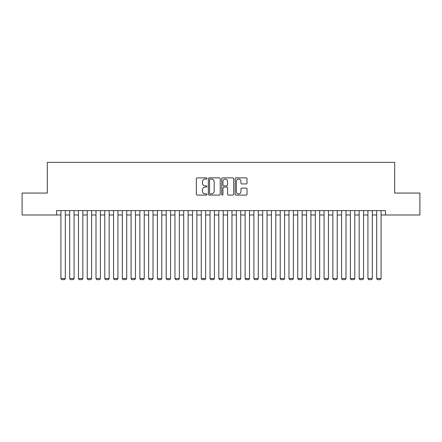<?xml version="1.0" encoding="UTF-8"?>
<svg xmlns="http://www.w3.org/2000/svg" width="442" height="442" viewBox="0 0 442 442"><rect width="100%" height="100%" fill="white"/><g stroke="black" fill="none" stroke-linecap="round" stroke-linejoin="round"><path stroke-width="0.66" d="M206.966 178.474A0.602 0.602 0 0 0 206.364 177.872L197.215 177.872A0.862 0.862 0 0 0 196.353 178.734L196.353 194.231A0.862 0.862 0 0 0 197.215 195.093L206.364 195.093A0.602 0.602 0 0 0 206.966 194.491A0.602 0.602 0 0 0 206.364 193.889L205.176 193.889A2.757 2.757 0 0 1 202.425 191.132L202.425 189.839A2.757 2.757 0 0 1 205.176 187.088L206.364 187.088A0.602 0.602 0 0 0 206.966 186.485A0.602 0.602 0 0 0 206.364 185.883L205.176 185.883A2.757 2.757 0 0 1 202.425 183.126L202.425 181.833A2.757 2.757 0 0 1 205.176 179.076L206.364 179.076A0.602 0.602 0 0 0 206.966 178.474M246.161 183.944A0.862 0.862 0 0 0 247.023 183.082L247.023 178.734A0.862 0.862 0 0 0 246.161 177.872L236 177.872A0.862 0.862 0 0 0 235.144 178.734L235.144 194.231A0.862 0.862 0 0 0 236 195.093L246.161 195.093A0.862 0.862 0 0 0 247.023 194.231L247.023 188.983A0.862 0.862 0 0 0 246.161 188.121L241.813 188.121A0.862 0.862 0 0 0 240.956 188.983L240.956 191.585A2.304 2.304 0 0 1 238.652 193.889A2.304 2.304 0 0 1 236.348 191.585L236.348 181.38A2.304 2.304 0 0 1 238.652 179.076A2.304 2.304 0 0 1 240.956 181.38L240.956 183.082A0.862 0.862 0 0 0 241.813 183.944L246.161 183.944M56.532 214.989L22.1 214.989L22.1 193.06L47.316 193.06L47.316 162.363L394.684 162.363L394.684 193.06L419.9 193.06L419.9 214.989L385.468 214.989L385.468 210.607L56.532 210.607L56.532 214.989L60.913 214.989M220.249 178.734A0.862 0.862 0 0 0 219.387 177.872L209.226 177.872A0.862 0.862 0 0 0 208.364 178.734L208.364 194.231A0.862 0.862 0 0 0 209.226 195.093L219.387 195.093A0.862 0.862 0 0 0 220.249 194.231L220.249 178.734M222.613 177.872L232.774 177.872A0.862 0.862 0 0 1 233.636 178.734L233.636 194.231A0.862 0.862 0 0 1 232.774 195.093L228.426 195.093A0.862 0.862 0 0 1 227.564 194.231L227.564 187.949A0.862 0.862 0 0 0 226.702 187.088L223.818 187.088A0.862 0.862 0 0 0 222.961 187.949L222.961 194.491A0.602 0.602 0 0 1 222.354 195.093A0.602 0.602 0 0 1 221.751 194.491L221.751 178.734A0.862 0.862 0 0 1 222.613 177.872M65.3 214.989L69.687 214.989M74.074 214.989L78.461 214.989M82.842 214.989L87.229 214.989M91.616 214.989L96.002 214.989M100.389 214.989L104.776 214.989M109.157 214.989L113.544 214.989M117.931 214.989L122.318 214.989M126.705 214.989L131.092 214.989M135.473 214.989L139.86 214.989M144.247 214.989L148.634 214.989M153.02 214.989L157.407 214.989M161.789 214.989L166.175 214.989M170.562 214.989L174.949 214.989M179.336 214.989L183.717 214.989M188.104 214.989L192.491 214.989M196.878 214.989L201.265 214.989M205.652 214.989L210.033 214.989M214.42 214.989L218.807 214.989M223.193 214.989L227.58 214.989M231.967 214.989L236.348 214.989M240.735 214.989L245.122 214.989M249.509 214.989L253.896 214.989M258.283 214.989L262.664 214.989M267.051 214.989L271.438 214.989M275.825 214.989L280.211 214.989M284.593 214.989L288.98 214.989M293.366 214.989L297.753 214.989M302.14 214.989L306.527 214.989M310.908 214.989L315.295 214.989M319.682 214.989L324.069 214.989M328.456 214.989L332.843 214.989M337.224 214.989L341.611 214.989M345.998 214.989L350.384 214.989M354.771 214.989L359.158 214.989M363.539 214.989L367.926 214.989M372.313 214.989L376.7 214.989M381.087 214.989L385.468 214.989M210.171 179.076A0.602 0.602 0 0 0 209.569 179.679L209.569 193.287A0.602 0.602 0 0 0 210.171 193.889L211.42 193.889A2.757 2.757 0 0 0 214.177 191.132L214.177 181.833A2.757 2.757 0 0 0 211.42 179.076L210.171 179.076M227.564 181.424A2.304 2.304 0 0 0 225.26 179.12A2.304 2.304 0 0 0 222.961 181.424L222.961 185.021A0.862 0.862 0 0 0 223.818 185.883L226.702 185.883A0.862 0.862 0 0 0 227.564 185.021L227.564 181.424M65.3 210.607L65.3 278.499L60.913 278.499L60.913 210.607M65.3 278.499L64.642 279.637L61.571 279.637L60.913 278.499M74.074 210.607L74.074 278.499L69.687 278.499L69.687 210.607M74.074 278.499L73.416 279.637L70.344 279.637L69.687 278.499M82.842 210.607L82.842 278.499L78.461 278.499L78.461 210.607M82.842 278.499L82.184 279.637L79.118 279.637L78.461 278.499M91.616 210.607L91.616 278.499L87.229 278.499L87.229 210.607M91.616 278.499L90.958 279.637L87.886 279.637L87.229 278.499M100.389 210.607L100.389 278.499L96.002 278.499L96.002 210.607M100.389 278.499L99.732 279.637L96.66 279.637L96.002 278.499M109.157 210.607L109.157 278.499L104.776 278.499L104.776 210.607M109.157 278.499L108.5 279.637L105.434 279.637L104.776 278.499M117.931 210.607L117.931 278.499L113.544 278.499L113.544 210.607M117.931 278.499L117.274 279.637L114.202 279.637L113.544 278.499M126.705 210.607L126.705 278.499L122.318 278.499L122.318 210.607M126.705 278.499L126.047 279.637L122.975 279.637L122.318 278.499M135.473 210.607L135.473 278.499L131.092 278.499L131.092 210.607M135.473 278.499L134.816 279.637L131.749 279.637L131.092 278.499M144.247 210.607L144.247 278.499L139.86 278.499L139.86 210.607M144.247 278.499L143.589 279.637L140.517 279.637L139.86 278.499M153.02 210.607L153.02 278.499L148.634 278.499L148.634 210.607M153.02 278.499L152.363 279.637L149.291 279.637L148.634 278.499M161.789 210.607L161.789 278.499L157.407 278.499L157.407 210.607M161.789 278.499L161.131 279.637L158.065 279.637L157.407 278.499M170.562 210.607L170.562 278.499L166.175 278.499L166.175 210.607M170.562 278.499L169.905 279.637L166.833 279.637L166.175 278.499M179.336 210.607L179.336 278.499L174.949 278.499L174.949 210.607M179.336 278.499L178.678 279.637L175.607 279.637L174.949 278.499M188.104 210.607L188.104 278.499L183.717 278.499L183.717 210.607M188.104 278.499L187.447 279.637L184.38 279.637L183.717 278.499M196.878 210.607L196.878 278.499L192.491 278.499L192.491 210.607M196.878 278.499L196.22 279.637L193.148 279.637L192.491 278.499M205.652 210.607L205.652 278.499L201.265 278.499L201.265 210.607M205.652 278.499L204.994 279.637L201.922 279.637L201.265 278.499M214.42 210.607L214.42 278.499L210.033 278.499L210.033 210.607M214.42 278.499L213.762 279.637L210.696 279.637L210.033 278.499M223.193 210.607L223.193 278.499L218.807 278.499L218.807 210.607M223.193 278.499L222.536 279.637L219.464 279.637L218.807 278.499M231.967 210.607L231.967 278.499L227.58 278.499L227.58 210.607M231.967 278.499L231.304 279.637L228.238 279.637L227.58 278.499M240.735 210.607L240.735 278.499L236.348 278.499L236.348 210.607M240.735 278.499L240.078 279.637L237.006 279.637L236.348 278.499M249.509 210.607L249.509 278.499L245.122 278.499L245.122 210.607M249.509 278.499L248.852 279.637L245.78 279.637L245.122 278.499M258.283 210.607L258.283 278.499L253.896 278.499L253.896 210.607M258.283 278.499L257.62 279.637L254.553 279.637L253.896 278.499M267.051 210.607L267.051 278.499L262.664 278.499L262.664 210.607M267.051 278.499L266.393 279.637L263.322 279.637L262.664 278.499M275.825 210.607L275.825 278.499L271.438 278.499L271.438 210.607M275.825 278.499L275.167 279.637L272.095 279.637L271.438 278.499M284.593 210.607L284.593 278.499L280.211 278.499L280.211 210.607M284.593 278.499L283.935 279.637L280.869 279.637L280.211 278.499M293.366 210.607L293.366 278.499L288.98 278.499L288.98 210.607M293.366 278.499L292.709 279.637L289.637 279.637L288.98 278.499M302.14 210.607L302.14 278.499L297.753 278.499L297.753 210.607M302.14 278.499L301.483 279.637L298.411 279.637L297.753 278.499M310.908 210.607L310.908 278.499L306.527 278.499L306.527 210.607M310.908 278.499L310.251 279.637L307.184 279.637L306.527 278.499M319.682 210.607L319.682 278.499L315.295 278.499L315.295 210.607M319.682 278.499L319.025 279.637L315.953 279.637L315.295 278.499M328.456 210.607L328.456 278.499L324.069 278.499L324.069 210.607M328.456 278.499L327.798 279.637L324.726 279.637L324.069 278.499M337.224 210.607L337.224 278.499L332.843 278.499L332.843 210.607M337.224 278.499L336.566 279.637L333.5 279.637L332.843 278.499M345.998 210.607L345.998 278.499L341.611 278.499L341.611 210.607M345.998 278.499L345.34 279.637L342.268 279.637L341.611 278.499M354.771 210.607L354.771 278.499L350.384 278.499L350.384 210.607M354.771 278.499L354.114 279.637L351.042 279.637L350.384 278.499M363.539 210.607L363.539 278.499L359.158 278.499L359.158 210.607M363.539 278.499L362.882 279.637L359.816 279.637L359.158 278.499M372.313 210.607L372.313 278.499L367.926 278.499L367.926 210.607M372.313 278.499L371.656 279.637L368.584 279.637L367.926 278.499M381.087 210.607L381.087 278.499L376.7 278.499L376.7 210.607M381.087 278.499L380.429 279.637L377.358 279.637L376.7 278.499"/></g></svg>
